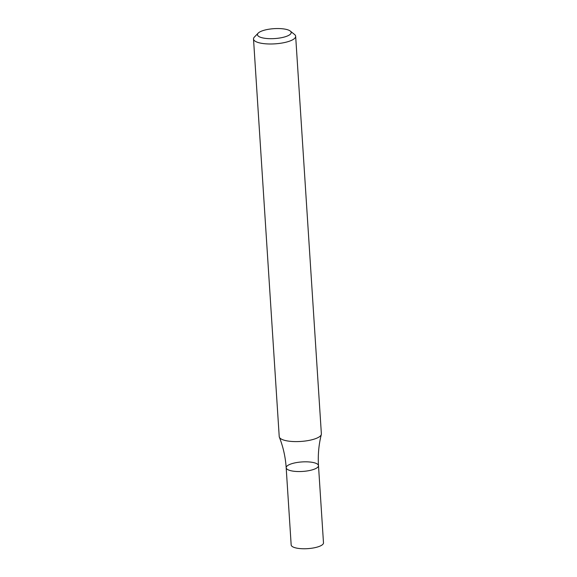 <?xml version="1.0" encoding="UTF-8"?>
<svg xmlns="http://www.w3.org/2000/svg" width="577" height="577" viewBox="0 0 577 577"><rect width="100%" height="100%" fill="white"/><g stroke="black" fill="none" stroke-linecap="round" stroke-linejoin="round"><path stroke-width="0.87" d="M290.274 31.057L294.515 34.44A21.118 6.21 176.3 0 1 295.662 36.286A21.118 6.21 176.3 0 1 274.991 43.845A21.118 6.21 176.3 0 1 253.512 39.005A21.118 6.21 176.3 0 1 254.414 37.036L258.186 33.127A16.892 4.969 176.3 0 1 271.753 28.85A16.892 4.969 176.3 0 1 288.248 29.982A16.892 4.969 176.3 0 1 290.274 31.057A16.892 4.969 176.3 0 1 274.652 38.572A16.892 4.969 176.3 0 1 258.186 33.127M295.662 36.286L321.375 433.897A21.118 6.21 176.3 0 1 321.324 434.481A21.118 6.21 176.3 0 1 305.774 440.943A21.118 6.21 176.3 0 1 282.91 439.797A21.118 6.21 176.3 0 1 279.362 437.193A21.118 6.21 176.3 0 1 279.225 436.616L253.512 39.005M318.49 465.639L323.488 542.856A16.192 4.76 -3.7 0 1 312.251 548.15A16.192 4.76 -3.7 0 1 293.989 547.378A16.192 4.76 -3.7 0 1 291.169 544.94L286.178 467.731A16.192 4.76 -3.7 0 0 288.998 470.168A16.192 4.76 -3.7 0 0 307.26 470.933A16.192 4.76 -3.7 0 0 318.49 465.639A16.192 4.76 -3.7 0 0 302.031 461.932A16.192 4.76 -3.7 0 0 286.178 467.731A16.192 4.76 -3.7 0 0 288.998 470.168A16.192 4.76 -3.7 0 0 307.26 470.933A16.192 4.76 -3.7 0 0 318.49 465.639C317.826 455.044 318.764 444.658 321.324 434.481M286.178 467.731C285.478 457.135 283.199 446.959 279.362 437.193"/></g></svg>
